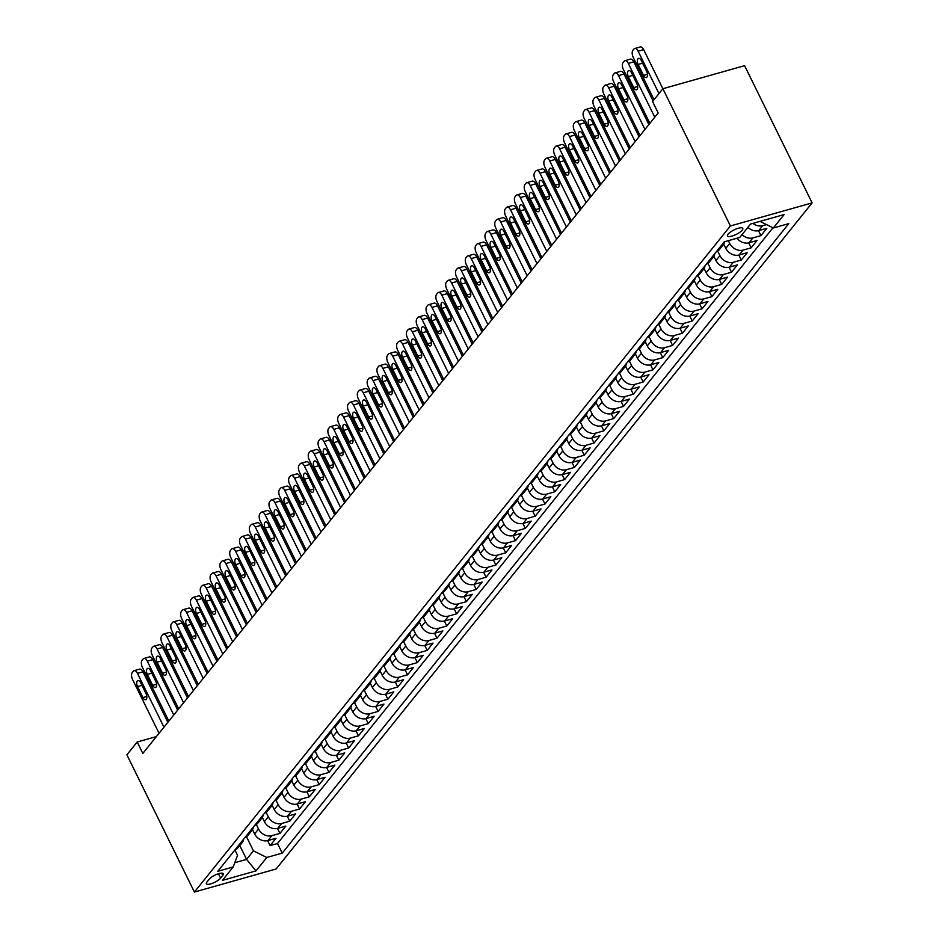 <?xml version="1.0" encoding="UTF-8"?>
<svg xmlns="http://www.w3.org/2000/svg" width="939" height="939" viewBox="0 0 939 939"><rect width="100%" height="100%" fill="white"/><g stroke="black" fill="none" stroke-linecap="round" stroke-linejoin="round"><path stroke-width="1.41" d="M728.065 234.163A8.533 2.5 153.8 0 0 727.479 235.935A8.533 2.5 153.8 0 0 734.075 235.36A8.533 2.5 153.8 0 0 742.197 230.172A8.533 2.5 153.8 0 0 742.796 228.4A8.533 2.5 153.8 0 0 736.199 228.963A8.533 2.5 153.8 0 0 728.065 234.163M730.401 225.959L662.875 88.724L744.592 65.671L812.118 202.894L276.125 868.986L194.408 892.05L730.401 225.959L812.118 202.894M252.509 829.642L254.61 833.902A10.669 8.627 38.8 0 0 267.944 840.558L276.007 838.281L270.115 845.605L267.662 840.628M256.324 824.548L258.53 829.02A10.669 8.627 38.8 0 0 271.864 835.675L279.928 833.398L277.486 828.433M279.928 833.398L285.82 826.085L277.756 828.362A10.669 8.627 38.8 0 1 264.422 821.707L262.321 817.435M272.146 805.239L274.235 809.5A10.669 8.627 38.8 0 0 287.569 816.155L295.632 813.89L289.74 821.202L287.299 816.237M281.958 793.044L284.059 797.305A10.669 8.627 38.8 0 0 297.393 803.96L305.457 801.683L299.564 809.007L297.111 804.03M291.771 780.837L293.872 785.11A10.669 8.627 38.8 0 0 307.206 791.765L315.269 789.488L309.377 796.8L306.936 791.835M301.595 768.642L303.684 772.903A10.669 8.627 38.8 0 0 317.018 779.558L325.082 777.281L319.19 784.605L316.748 779.628M311.408 756.447L313.509 760.707A10.669 8.627 38.8 0 0 326.842 767.363L334.906 765.085L329.014 772.41L326.561 767.433M321.22 744.24L323.321 748.5A10.669 8.627 38.8 0 0 336.655 755.167L344.719 752.89L338.826 760.203L336.385 755.238M331.044 732.044L333.134 736.305A10.669 8.627 38.8 0 0 346.479 742.96L354.531 740.683L348.651 748.007L346.198 743.031M340.857 719.849L342.958 724.11A10.669 8.627 38.8 0 0 356.292 730.765L364.355 728.488L358.463 735.812L356.01 730.835M350.67 707.642L352.771 711.903A10.669 8.627 38.8 0 0 366.104 718.558L374.168 716.293L368.276 723.605L365.834 718.64M360.494 695.447L362.583 699.708A10.669 8.627 38.8 0 0 375.929 706.363L383.981 704.086L378.1 711.41L375.647 706.433M370.306 683.24L372.407 687.512A10.669 8.627 38.8 0 0 385.741 694.167L393.805 691.89L387.913 699.215L385.459 694.238M380.119 671.045L382.22 675.305A10.669 8.627 38.8 0 0 395.554 681.96L403.617 679.695L397.725 687.008L395.284 682.043M389.943 658.849L392.033 663.11A10.669 8.627 38.8 0 0 405.378 669.765L413.43 667.488L407.549 674.812L405.096 669.836M399.756 646.642L401.857 650.915A10.669 8.627 38.8 0 0 415.191 657.57L423.254 655.293L417.362 662.605L414.921 657.64M409.568 634.447L411.669 638.708A10.669 8.627 38.8 0 0 425.003 645.363L433.067 643.086L427.175 650.41L424.733 645.445M419.393 622.252L421.494 626.513A10.669 8.627 38.8 0 0 434.827 633.168L442.891 630.891L436.999 638.215L434.546 633.238M429.205 610.045L431.306 614.317A10.669 8.627 38.8 0 0 444.64 620.972L452.704 618.695L446.811 626.008L444.37 621.043M439.029 597.85L441.119 602.11A10.669 8.627 38.8 0 0 454.453 608.765L462.516 606.488L456.624 613.813L454.183 608.836M448.842 585.654L450.943 589.915A10.669 8.627 38.8 0 0 464.277 596.57L472.34 594.293L466.448 601.617L463.995 596.641M458.655 573.447L460.756 577.708A10.669 8.627 38.8 0 0 474.089 584.375L482.153 582.098L476.261 589.41L473.819 584.445M468.479 561.252L470.568 565.513A10.669 8.627 38.8 0 0 483.902 572.168L491.966 569.891L486.073 577.215L483.632 572.238M478.291 549.057L480.392 553.317A10.669 8.627 38.8 0 0 493.726 559.973L501.79 557.696L495.898 565.02L493.445 560.043M488.104 536.85L490.205 541.11A10.669 8.627 38.8 0 0 503.539 547.766L511.602 545.5L505.71 552.813L503.269 547.848M497.928 524.655L500.018 528.915A10.669 8.627 38.8 0 0 513.363 535.57L521.415 533.293L515.534 540.618L513.081 535.641M507.741 512.448L509.842 516.72A10.669 8.627 38.8 0 0 523.176 523.375L531.239 521.098L525.347 528.422L522.894 523.446M517.553 500.252L519.654 504.513A10.669 8.627 38.8 0 0 532.988 511.168L541.052 508.903L535.16 516.215L532.718 511.25M527.378 488.057L529.467 492.318A10.669 8.627 38.8 0 0 542.812 498.973L550.864 496.696L544.984 504.02L542.531 499.043M537.19 475.85L539.291 480.122A10.669 8.627 38.8 0 0 552.625 486.778L560.689 484.501L554.796 491.813L552.343 486.848M547.003 463.655L549.104 467.915A10.669 8.627 38.8 0 0 562.438 474.571L570.501 472.294L564.609 479.618L562.168 474.641M556.827 451.459L558.916 455.72A10.669 8.627 38.8 0 0 572.262 462.375L580.314 460.098L574.433 467.422L571.98 462.446M566.64 439.252L568.741 443.525A10.669 8.627 38.8 0 0 582.074 450.18L590.138 447.903L584.246 455.215L581.804 450.251M576.452 427.057L578.553 431.318A10.669 8.627 38.8 0 0 591.887 437.973L599.951 435.696L594.058 443.02L591.617 438.043M586.276 414.862L588.377 419.123A10.669 8.627 38.8 0 0 601.711 425.778L609.775 423.501L603.883 430.825L601.429 425.848M596.089 402.655L598.19 406.916A10.669 8.627 38.8 0 0 611.524 413.583L619.587 411.305L613.695 418.618L611.254 413.653M605.913 390.46L608.003 394.72A10.669 8.627 38.8 0 0 621.336 401.376L629.4 399.098L623.508 406.423L621.066 401.446M615.726 378.264L617.827 382.525A10.669 8.627 38.8 0 0 631.161 389.18L639.224 386.903L633.332 394.227L630.879 389.251M625.538 366.057L627.639 370.318A10.669 8.627 38.8 0 0 640.973 376.973L649.037 374.708L643.145 382.02L640.703 377.055M635.363 353.862L637.452 358.123A10.669 8.627 38.8 0 0 650.786 364.778L658.849 362.501L652.957 369.825L650.516 364.848M645.175 341.655L647.276 345.928A10.669 8.627 38.8 0 0 660.61 352.583L668.674 350.306L662.781 357.63L660.328 352.653M654.988 329.46L657.089 333.721A10.669 8.627 38.8 0 0 670.423 340.376L678.486 338.11L672.594 345.423L670.153 340.458M664.812 317.265L666.901 321.525A10.669 8.627 38.8 0 0 680.247 328.181L688.299 325.903L682.418 333.228L679.965 328.251M674.625 305.058L676.726 309.33A10.669 8.627 38.8 0 0 690.059 315.985L698.123 313.708L692.231 321.021L689.778 316.056M684.437 292.862L686.538 297.123A10.669 8.627 38.8 0 0 699.872 303.778L707.936 301.501L702.043 308.825L699.602 303.849M694.261 280.667L696.351 284.928A10.669 8.627 38.8 0 0 709.696 291.583L717.748 289.306L711.868 296.63L709.414 291.653M704.074 268.46L706.175 272.733A10.669 8.627 38.8 0 0 719.509 279.388L727.572 277.111L721.68 284.423L719.227 279.458M713.886 256.265L715.988 260.526A10.669 8.627 38.8 0 0 729.321 267.181L737.385 264.904L731.493 272.228L729.051 267.251M723.711 244.07L725.8 248.33A10.669 8.627 38.8 0 0 739.146 254.985L747.198 252.708L741.317 260.033L738.864 255.056M736.962 238.248A10.669 8.627 38.8 0 0 748.958 242.778L757.022 240.513L751.13 247.826L748.688 242.861M747.914 227.32A10.669 8.627 38.8 0 0 758.771 230.583L766.834 228.306L760.942 235.63L758.501 230.654M156.379 736.599L137.188 742.01L142.822 753.442L658.192 112.973L652.57 101.541L662.875 88.724L643.649 49.638L638.121 51.199A5.329 2.711 -105.8 0 0 634.717 48.511A5.329 2.711 -105.8 0 0 633.907 49.063L632.933 50.283A5.329 2.711 -105.8 0 0 633.215 57.302L654.06 99.675M220.618 878.153L222.778 875.465A8.263 2.418 153.8 0 0 223.341 873.751A8.263 2.418 153.8 0 0 216.956 874.303A8.263 2.418 153.8 0 0 209.08 879.327L206.92 882.014A8.263 2.418 153.8 0 0 206.357 883.728A8.263 2.418 153.8 0 0 212.742 883.176A8.263 2.418 153.8 0 0 220.618 878.153L218.458 873.763M239.785 845.57L246.57 859.373L253.436 850.828L266.782 857.483L282.24 853.117L788.783 223.623L773.313 227.989L784.112 214.573L750.543 224.045L739.744 237.461L724.286 241.828L217.742 871.322L233.212 866.955L237.544 855.312L234.914 849.983M266.782 857.483L255.983 870.899L222.414 880.371L233.212 866.955M728.371 240.677L729.732 243.447L725.8 248.33M717.713 251.171L719.92 255.643L715.988 260.526M707.9 263.366L710.095 267.85L706.175 272.733M698.076 275.573L700.283 280.045L696.351 284.928M688.264 287.768L690.47 292.24L686.538 297.123M678.451 299.975L680.646 304.447L676.726 309.33M668.627 312.171L670.833 316.643L666.901 321.525M658.814 324.366L661.021 328.85L657.089 333.721M649.002 336.573L651.197 341.045L647.276 345.928M639.177 348.768L641.384 353.24L637.452 358.123M629.365 360.963L631.56 365.447L627.639 370.318M619.552 373.17L621.747 377.642L617.827 382.525M609.728 385.366L611.935 389.838L608.003 394.72M599.915 397.561L602.11 402.045L598.19 406.916M590.091 409.768L592.298 414.24L588.377 419.123M580.279 421.963L582.485 426.435L578.553 431.318M570.466 434.158L572.661 438.642L568.741 443.525M560.642 446.365L562.848 450.837L558.916 455.72M550.829 458.561L553.036 463.044L549.104 467.915M541.017 470.768L543.212 475.24L539.291 480.122M531.192 482.963L533.399 487.435L529.467 492.318M521.38 495.158L523.586 499.642L519.654 504.513M511.567 507.365L513.762 511.837L509.842 516.72M501.743 519.56L503.95 524.032L500.018 528.915M491.93 531.756L494.137 536.239L490.205 541.11M482.118 543.963L484.313 548.435L480.392 553.317M472.294 556.158L474.5 560.63L470.568 565.513M462.481 568.353L464.676 572.837L460.756 577.708M452.668 580.56L454.863 585.032L450.943 589.915M442.844 592.755L445.051 597.227L441.119 602.11M433.032 604.951L435.227 609.434L431.306 614.317M423.207 617.158L425.414 621.63L421.494 626.513M413.395 629.353L415.601 633.837L411.669 638.708M403.582 641.56L405.777 646.032L401.857 650.915M393.758 653.755L395.965 658.227L392.033 663.11M383.945 665.951L386.152 670.434L382.22 675.305M374.133 678.158L376.328 682.63L372.407 687.512M364.309 690.353L366.515 694.825L362.583 699.708M354.496 702.548L356.703 707.032L352.771 711.903M344.683 714.755L346.878 719.227L342.958 724.11M334.859 726.95L337.066 731.422L333.134 736.305M325.047 739.146L327.253 743.629L323.321 748.5M315.234 751.353L317.429 755.825L313.509 760.707M305.41 763.548L307.616 768.02L303.684 772.903M295.597 775.755L297.804 780.227L293.872 785.11M285.785 787.95L287.98 792.422L284.059 797.305M275.96 800.145L278.167 804.629L274.235 809.5M266.148 812.352L268.343 816.824L264.422 821.707M270.115 845.605L277.51 843.515L772.961 227.813M766.553 224.621L762.703 225.7A10.669 8.627 -141.2 0 1 752.914 223.376M760.942 235.63L752.89 237.907A10.669 8.627 -141.2 0 1 742.021 234.633M751.13 247.826L743.066 250.103A10.669 8.627 -141.2 0 1 729.732 243.447M741.317 260.033L733.253 262.298A10.669 8.627 -141.2 0 1 719.92 255.643M731.493 272.228L723.429 274.505A10.669 8.627 -141.2 0 1 710.095 267.85M721.68 284.423L713.617 286.7A10.669 8.627 -141.2 0 1 700.283 280.045M711.868 296.63L703.804 298.907A10.669 8.627 -141.2 0 1 690.47 292.24M702.043 308.825L693.98 311.102A10.669 8.627 -141.2 0 1 680.646 304.447M692.231 321.021L684.167 323.298A10.669 8.627 -141.2 0 1 670.833 316.643M682.418 333.228L674.355 335.505A10.669 8.627 -141.2 0 1 661.021 328.85M672.594 345.423L664.53 347.7A10.669 8.627 -141.2 0 1 651.197 341.045M662.781 357.63L654.718 359.895A10.669 8.627 -141.2 0 1 641.384 353.24M652.957 369.825L644.905 372.102A10.669 8.627 -141.2 0 1 631.56 365.447M643.145 382.02L635.081 384.297A10.669 8.627 -141.2 0 1 621.747 377.642M633.332 394.227L625.268 396.493A10.669 8.627 -141.2 0 1 611.935 389.838M623.508 406.423L615.456 408.7A10.669 8.627 -141.2 0 1 602.11 402.045M613.695 418.618L605.632 420.895A10.669 8.627 -141.2 0 1 592.298 414.24M603.883 430.825L595.819 433.09A10.669 8.627 -141.2 0 1 582.485 426.435M594.058 443.02L586.006 445.297A10.669 8.627 -141.2 0 1 572.661 438.642M584.246 455.215L576.182 457.493A10.669 8.627 -141.2 0 1 562.848 450.837M574.433 467.422L566.37 469.7A10.669 8.627 -141.2 0 1 553.036 463.044M564.609 479.618L556.545 481.895A10.669 8.627 -141.2 0 1 543.212 475.24M554.796 491.813L546.733 494.09A10.669 8.627 -141.2 0 1 533.399 487.435M544.984 504.02L536.92 506.297A10.669 8.627 -141.2 0 1 523.586 499.642M535.16 516.215L527.096 518.492A10.669 8.627 -141.2 0 1 513.762 511.837M525.347 528.422L517.283 530.688A10.669 8.627 -141.2 0 1 503.95 524.032M515.534 540.618L507.471 542.895A10.669 8.627 -141.2 0 1 494.137 536.239M505.71 552.813L497.647 555.09A10.669 8.627 -141.2 0 1 484.313 548.435M495.898 565.02L487.834 567.285A10.669 8.627 -141.2 0 1 474.5 560.63M486.073 577.215L478.021 579.492A10.669 8.627 -141.2 0 1 464.676 572.837M476.261 589.41L468.197 591.687A10.669 8.627 -141.2 0 1 454.863 585.032M466.448 601.617L458.385 603.883A10.669 8.627 -141.2 0 1 445.051 597.227M456.624 613.813L448.572 616.09A10.669 8.627 -141.2 0 1 435.227 609.434M446.811 626.008L438.748 628.285A10.669 8.627 -141.2 0 1 425.414 621.63M436.999 638.215L428.935 640.492A10.669 8.627 -141.2 0 1 415.601 633.837M427.175 650.41L419.123 652.687A10.669 8.627 -141.2 0 1 405.777 646.032M417.362 662.605L409.298 664.882A10.669 8.627 -141.2 0 1 395.965 658.227M407.549 674.812L399.486 677.089A10.669 8.627 -141.2 0 1 386.152 670.434M397.725 687.008L389.673 689.285A10.669 8.627 -141.2 0 1 376.328 682.63M387.913 699.215L379.849 701.48A10.669 8.627 -141.2 0 1 366.515 694.825M378.1 711.41L370.036 713.687A10.669 8.627 -141.2 0 1 356.703 707.032M368.276 723.605L360.212 725.882A10.669 8.627 -141.2 0 1 346.878 719.227M358.463 735.812L350.4 738.077A10.669 8.627 -141.2 0 1 337.066 731.422M348.651 748.007L340.587 750.284A10.669 8.627 -141.2 0 1 327.253 743.629M338.826 760.203L330.763 762.48A10.669 8.627 -141.2 0 1 317.429 755.825M329.014 772.41L320.95 774.687A10.669 8.627 -141.2 0 1 307.616 768.02M319.19 784.605L311.138 786.882A10.669 8.627 -141.2 0 1 297.804 780.227M309.377 796.8L301.313 799.077A10.669 8.627 -141.2 0 1 287.98 792.422M299.564 809.007L291.501 811.284A10.669 8.627 -141.2 0 1 278.167 804.629M289.74 821.202L281.688 823.48A10.669 8.627 -141.2 0 1 268.343 816.824M238.987 844.924A10.669 8.627 38.8 0 0 242.109 842.694A10.669 8.627 38.8 0 0 243.624 839.173M235.067 849.807A10.669 8.627 38.8 0 0 238.177 847.565L242.109 842.694M246.511 836.743L253.436 850.828M137.188 742.01L126.882 754.815L194.408 892.05M234.797 862.695L246.57 859.373L255.983 870.899M277.51 843.515L282.24 853.117M244.879 837.6A10.669 8.627 38.8 0 0 247.99 835.37L251.922 830.487A10.669 8.627 -141.2 0 1 248.8 832.729M253.436 826.966A10.669 8.627 -141.2 0 1 251.922 830.487M254.692 825.404A10.669 8.627 38.8 0 0 257.814 823.174L261.735 818.292A10.669 8.627 -141.2 0 1 258.624 820.522M263.249 814.77A10.669 8.627 -141.2 0 1 261.735 818.292M264.516 813.209A10.669 8.627 38.8 0 0 267.627 810.967L271.559 806.085A10.669 8.627 -141.2 0 1 268.437 808.326M273.073 802.563A10.669 8.627 -141.2 0 1 271.559 806.085M274.329 801.002A10.669 8.627 38.8 0 0 277.439 798.772L281.371 793.889A10.669 8.627 -141.2 0 1 278.261 796.131M282.885 790.368A10.669 8.627 -141.2 0 1 281.371 793.889M284.141 788.807A10.669 8.627 38.8 0 0 287.264 786.577L291.184 781.694A10.669 8.627 -141.2 0 1 288.073 783.924M292.71 778.173A10.669 8.627 -141.2 0 1 291.184 781.694M293.966 776.612A10.669 8.627 38.8 0 0 297.076 774.37L301.008 769.487A10.669 8.627 -141.2 0 1 297.886 771.729M302.522 765.966A10.669 8.627 -141.2 0 1 301.008 769.487M303.778 764.405A10.669 8.627 38.8 0 0 306.889 762.175L310.821 757.292A10.669 8.627 -141.2 0 1 307.71 759.522M312.335 753.771A10.669 8.627 -141.2 0 1 310.821 757.292M313.591 752.209A10.669 8.627 38.8 0 0 316.713 749.968L320.633 745.096A10.669 8.627 -141.2 0 1 317.523 747.327M322.159 741.575A10.669 8.627 -141.2 0 1 320.633 745.096M323.415 740.002A10.669 8.627 38.8 0 0 326.526 737.772L330.458 732.889A10.669 8.627 -141.2 0 1 327.335 735.131M331.972 729.368A10.669 8.627 -141.2 0 1 330.458 732.889M333.228 727.807A10.669 8.627 38.8 0 0 336.35 725.577L340.27 720.694A10.669 8.627 -141.2 0 1 337.16 722.924M341.784 717.173A10.669 8.627 -141.2 0 1 340.27 720.694M343.04 715.612A10.669 8.627 38.8 0 0 346.162 713.37L350.083 708.499A10.669 8.627 -141.2 0 1 346.972 710.729M351.609 704.978A10.669 8.627 -141.2 0 1 350.083 708.499M352.864 703.405A10.669 8.627 38.8 0 0 355.975 701.175L359.907 696.292A10.669 8.627 -141.2 0 1 356.785 698.534M361.421 692.771A10.669 8.627 -141.2 0 1 359.907 696.292M362.677 691.21A10.669 8.627 38.8 0 0 365.799 688.98L369.72 684.097A10.669 8.627 -141.2 0 1 366.609 686.327M371.234 680.575A10.669 8.627 -141.2 0 1 369.72 684.097M372.501 679.014A10.669 8.627 38.8 0 0 375.612 676.773L379.532 671.901A10.669 8.627 -141.2 0 1 376.422 674.132M381.058 668.38A10.669 8.627 -141.2 0 1 379.532 671.901M382.314 666.807A10.669 8.627 38.8 0 0 385.424 664.577L389.356 659.694A10.669 8.627 -141.2 0 1 386.234 661.936M390.87 656.173A10.669 8.627 -141.2 0 1 389.356 659.694M392.126 654.612A10.669 8.627 38.8 0 0 395.249 652.382L399.169 647.499A10.669 8.627 -141.2 0 1 396.058 649.729M400.683 643.978A10.669 8.627 -141.2 0 1 399.169 647.499M401.951 642.417A10.669 8.627 38.8 0 0 405.061 640.175L408.993 635.292A10.669 8.627 -141.2 0 1 405.871 637.534M410.507 631.771A10.669 8.627 -141.2 0 1 408.993 635.292M411.763 630.21A10.669 8.627 38.8 0 0 414.874 627.98L418.806 623.097A10.669 8.627 -141.2 0 1 415.684 625.327M420.32 619.576A10.669 8.627 -141.2 0 1 418.806 623.097M421.576 618.015A10.669 8.627 38.8 0 0 424.698 615.773L428.618 610.902A10.669 8.627 -141.2 0 1 425.508 613.132M430.132 607.38A10.669 8.627 -141.2 0 1 428.618 610.902M431.4 605.819A10.669 8.627 38.8 0 0 434.511 603.577L438.443 598.695A10.669 8.627 -141.2 0 1 435.32 600.937M439.957 595.173A10.669 8.627 -141.2 0 1 438.443 598.695M441.213 593.612A10.669 8.627 38.8 0 0 444.323 591.382L448.255 586.499A10.669 8.627 -141.2 0 1 445.145 588.73M449.769 582.978A10.669 8.627 -141.2 0 1 448.255 586.499M451.025 581.417A10.669 8.627 38.8 0 0 454.147 579.175L458.068 574.304A10.669 8.627 -141.2 0 1 454.957 576.534M459.582 570.783A10.669 8.627 -141.2 0 1 458.068 574.304M460.849 569.21A10.669 8.627 38.8 0 0 463.96 566.98L467.892 562.097A10.669 8.627 -141.2 0 1 464.77 564.339M469.406 558.576A10.669 8.627 -141.2 0 1 467.892 562.097M470.662 557.015A10.669 8.627 38.8 0 0 473.772 554.785L477.705 549.902A10.669 8.627 -141.2 0 1 474.594 552.132M479.219 546.381A10.669 8.627 -141.2 0 1 477.705 549.902M480.475 544.82A10.669 8.627 38.8 0 0 483.597 542.578L487.517 537.707A10.669 8.627 -141.2 0 1 484.407 539.937M489.043 534.185A10.669 8.627 -141.2 0 1 487.517 537.707M490.299 532.613A10.669 8.627 38.8 0 0 493.409 530.382L497.341 525.5A10.669 8.627 -141.2 0 1 494.219 527.741M498.855 521.978A10.669 8.627 -141.2 0 1 497.341 525.5M500.111 520.417A10.669 8.627 38.8 0 0 503.234 518.187L507.154 513.304A10.669 8.627 -141.2 0 1 504.043 515.534M508.668 509.783A10.669 8.627 -141.2 0 1 507.154 513.304M509.924 508.222A10.669 8.627 38.8 0 0 513.046 505.98L516.966 501.109A10.669 8.627 -141.2 0 1 513.856 503.339M518.492 497.588A10.669 8.627 -141.2 0 1 516.966 501.109M519.748 496.015A10.669 8.627 38.8 0 0 522.859 493.785L526.791 488.902A10.669 8.627 -141.2 0 1 523.669 491.144M528.305 485.381A10.669 8.627 -141.2 0 1 526.791 488.902M529.561 483.82A10.669 8.627 38.8 0 0 532.683 481.59L536.603 476.707A10.669 8.627 -141.2 0 1 533.493 478.937M538.117 473.186A10.669 8.627 -141.2 0 1 536.603 476.707M539.385 471.624A10.669 8.627 38.8 0 0 542.496 469.383L546.416 464.5A10.669 8.627 -141.2 0 1 543.305 466.742M547.942 460.979A10.669 8.627 -141.2 0 1 546.416 464.5M549.198 459.417A10.669 8.627 38.8 0 0 552.308 457.187L556.24 452.305A10.669 8.627 -141.2 0 1 553.118 454.535M557.754 448.783A10.669 8.627 -141.2 0 1 556.24 452.305M559.01 447.222A10.669 8.627 38.8 0 0 562.132 444.98L566.053 440.109A10.669 8.627 -141.2 0 1 562.942 442.339M567.567 436.588A10.669 8.627 -141.2 0 1 566.053 440.109M568.834 435.027A10.669 8.627 38.8 0 0 571.945 432.785L575.877 427.902A10.669 8.627 -141.2 0 1 572.755 430.144M577.391 424.381A10.669 8.627 -141.2 0 1 575.877 427.902M578.647 422.82A10.669 8.627 38.8 0 0 581.757 420.59L585.69 415.707A10.669 8.627 -141.2 0 1 582.567 417.937M587.204 412.186A10.669 8.627 -141.2 0 1 585.69 415.707M588.46 410.625A10.669 8.627 38.8 0 0 591.582 408.383L595.502 403.512A10.669 8.627 -141.2 0 1 592.392 405.742M597.016 399.991A10.669 8.627 -141.2 0 1 595.502 403.512M598.284 398.418A10.669 8.627 38.8 0 0 601.394 396.188L605.326 391.305A10.669 8.627 -141.2 0 1 602.204 393.547M606.84 387.784A10.669 8.627 -141.2 0 1 605.326 391.305M608.096 386.222A10.669 8.627 38.8 0 0 611.207 383.992L615.139 379.11A10.669 8.627 -141.2 0 1 612.028 381.34M616.653 375.588A10.669 8.627 -141.2 0 1 615.139 379.11M617.909 374.027A10.669 8.627 38.8 0 0 621.031 371.785L624.951 366.914A10.669 8.627 -141.2 0 1 621.841 369.144M626.466 363.393A10.669 8.627 -141.2 0 1 624.951 366.914M627.733 361.82A10.669 8.627 38.8 0 0 630.844 359.59L634.776 354.707A10.669 8.627 -141.2 0 1 631.654 356.949M636.29 351.186A10.669 8.627 -141.2 0 1 634.776 354.707M637.546 349.625A10.669 8.627 38.8 0 0 640.656 347.395L644.588 342.512A10.669 8.627 -141.2 0 1 641.478 344.742M646.102 338.991A10.669 8.627 -141.2 0 1 644.588 342.512M647.358 337.43A10.669 8.627 38.8 0 0 650.481 335.188L654.401 330.317A10.669 8.627 -141.2 0 1 651.29 332.547M655.927 326.795A10.669 8.627 -141.2 0 1 654.401 330.317M657.183 325.223A10.669 8.627 38.8 0 0 660.293 322.993L664.225 318.11A10.669 8.627 -141.2 0 1 661.103 320.352M665.739 314.588A10.669 8.627 -141.2 0 1 664.225 318.11M666.995 313.027A10.669 8.627 38.8 0 0 670.117 310.797L674.038 305.914A10.669 8.627 -141.2 0 1 670.927 308.145M675.552 302.393A10.669 8.627 -141.2 0 1 674.038 305.914M676.808 300.832A10.669 8.627 38.8 0 0 679.93 298.59L683.85 293.707A10.669 8.627 -141.2 0 1 680.74 295.949M685.376 290.186A10.669 8.627 -141.2 0 1 683.85 293.707M686.632 288.625A10.669 8.627 38.8 0 0 689.742 286.395L693.675 281.512A10.669 8.627 -141.2 0 1 690.552 283.742M695.189 277.991A10.669 8.627 -141.2 0 1 693.675 281.512M696.445 276.43A10.669 8.627 38.8 0 0 699.567 274.188L703.487 269.317A10.669 8.627 -141.2 0 1 700.377 271.547M705.001 265.796A10.669 8.627 -141.2 0 1 703.487 269.317M706.269 264.223A10.669 8.627 38.8 0 0 709.379 261.993L713.3 257.11A10.669 8.627 -141.2 0 1 710.189 259.352M714.825 253.589A10.669 8.627 -141.2 0 1 713.3 257.11M716.081 252.028A10.669 8.627 38.8 0 0 719.192 249.797L723.124 244.915A10.669 8.627 -141.2 0 1 720.002 247.145M724.579 241.746A10.669 8.627 -141.2 0 1 723.124 244.915M773.313 227.989L760.038 221.369M159.043 733.289L132.563 679.472A5.329 2.711 -105.8 0 1 132.282 672.453L133.256 671.232A5.329 2.711 -105.8 0 1 134.066 670.681A5.329 2.711 -105.8 0 1 137.47 673.369L163.949 727.185M167.858 722.337L142.998 671.819L137.47 673.369M137.505 686.609A4.261 2.171 74.2 0 1 137.916 680.552A4.261 2.171 74.2 0 1 140.639 682.7L146.038 693.686A4.261 2.171 74.2 0 1 145.627 699.743A4.261 2.171 74.2 0 1 142.904 697.583L137.505 686.609L141.942 685.353M134.066 670.681L139.582 669.12A5.329 2.711 74.2 0 1 142.998 671.819M168.856 721.082L142.376 667.277A5.329 2.711 -105.8 0 1 142.094 660.258L143.08 659.037A5.329 2.711 -105.8 0 1 143.878 658.485A5.329 2.711 -105.8 0 1 147.294 661.173L173.762 714.99M177.671 710.13L152.811 659.612L147.294 661.173M147.317 674.413A4.261 2.171 74.2 0 1 147.728 668.357A4.261 2.171 74.2 0 1 150.451 670.505L155.862 681.479A4.261 2.171 74.2 0 1 155.451 687.536A4.261 2.171 74.2 0 1 152.717 685.388L147.317 674.413L151.766 673.157M143.878 658.485L149.395 656.924A5.329 2.711 74.2 0 1 152.811 659.612M178.68 708.886L152.2 655.07A5.329 2.711 -105.8 0 1 151.907 648.063L152.893 646.842A5.329 2.711 -105.8 0 1 153.691 646.278A5.329 2.711 -105.8 0 1 157.106 648.978L183.586 702.783M187.483 697.935L162.623 647.417L157.106 648.978M157.13 662.206A4.261 2.171 74.2 0 1 157.541 656.15A4.261 2.171 74.2 0 1 160.276 658.309L165.675 669.284A4.261 2.171 74.2 0 1 165.264 675.341A4.261 2.171 74.2 0 1 162.529 673.193L157.13 662.206L161.578 660.95M153.691 646.278L159.219 644.729A5.329 2.711 74.2 0 1 162.623 647.417M188.493 696.679L162.013 642.875A5.329 2.711 -105.8 0 1 161.731 635.856L162.705 634.635A5.329 2.711 -105.8 0 1 163.515 634.083A5.329 2.711 -105.8 0 1 166.919 636.771L193.399 690.588M197.307 685.74L172.447 635.222L166.919 636.771M166.954 650.011A4.261 2.171 74.2 0 1 167.365 643.954A4.261 2.171 74.2 0 1 170.088 646.102L175.487 657.089A4.261 2.171 74.2 0 1 175.077 663.145A4.261 2.171 74.2 0 1 172.353 660.986L166.954 650.011L171.391 648.755M163.515 634.083L169.032 632.522A5.329 2.711 74.2 0 1 172.447 635.222M198.305 684.484L171.825 630.679A5.329 2.711 -105.8 0 1 171.544 623.66L172.53 622.44A5.329 2.711 -105.8 0 1 173.328 621.888A5.329 2.711 -105.8 0 1 176.743 624.576L203.223 678.381M207.12 673.533L182.26 623.015L176.743 624.576M176.767 637.816A4.261 2.171 74.2 0 1 177.178 631.747A4.261 2.171 74.2 0 1 179.912 633.907L185.312 644.882A4.261 2.171 74.2 0 1 184.901 650.938A4.261 2.171 74.2 0 1 182.166 648.79L176.767 637.816L181.215 636.56M173.328 621.888L178.844 620.327A5.329 2.711 74.2 0 1 182.26 623.015M208.129 672.289L181.65 618.472A5.329 2.711 -105.8 0 1 181.356 611.465L182.342 610.244A5.329 2.711 -105.8 0 1 183.14 609.681A5.329 2.711 -105.8 0 1 186.556 612.381L213.036 666.185M216.932 661.338L192.072 610.82L186.556 612.381M186.579 625.609A4.261 2.171 74.2 0 1 186.99 619.552A4.261 2.171 74.2 0 1 189.725 621.712L195.124 632.686A4.261 2.171 74.2 0 1 194.713 638.743A4.261 2.171 74.2 0 1 191.99 636.595L186.579 625.609L191.028 624.353M183.14 609.681L188.669 608.12A5.329 2.711 74.2 0 1 192.072 610.82M217.942 660.082L191.462 606.277A5.329 2.711 -105.8 0 1 191.18 599.258L192.155 598.037A5.329 2.711 -105.8 0 1 192.965 597.486A5.329 2.711 -105.8 0 1 196.368 600.174L222.848 653.99M226.757 649.142L201.897 598.613L196.368 600.174M196.404 613.413A4.261 2.171 74.2 0 1 196.814 607.357A4.261 2.171 74.2 0 1 199.538 609.505L204.937 620.491A4.261 2.171 74.2 0 1 204.526 626.548A4.261 2.171 74.2 0 1 201.803 624.388L196.404 613.413L200.84 612.158M192.965 597.486L198.481 595.925A5.329 2.711 74.2 0 1 201.897 598.613M227.754 647.887L201.286 594.082A5.329 2.711 -105.8 0 1 200.993 587.063L201.979 585.842A5.329 2.711 -105.8 0 1 202.777 585.29A5.329 2.711 -105.8 0 1 206.193 587.978L232.672 641.783M236.569 636.935L211.709 586.417L206.193 587.978M206.216 601.206A4.261 2.171 74.2 0 1 206.627 595.15A4.261 2.171 74.2 0 1 209.362 597.31L214.761 608.284A4.261 2.171 74.2 0 1 214.35 614.341A4.261 2.171 74.2 0 1 211.615 612.193L206.216 601.206L210.665 599.962M202.777 585.29L208.294 583.729A5.329 2.711 74.2 0 1 211.709 586.417M237.579 635.691L211.099 581.875A5.329 2.711 -105.8 0 1 210.805 574.868L211.791 573.647A5.329 2.711 -105.8 0 1 212.59 573.083A5.329 2.711 -105.8 0 1 216.005 575.771L242.485 629.588M246.382 624.74L221.522 574.222L216.005 575.771M216.029 589.011A4.261 2.171 74.2 0 1 216.44 582.955A4.261 2.171 74.2 0 1 219.174 585.114L224.574 596.089A4.261 2.171 74.2 0 1 224.163 602.145A4.261 2.171 74.2 0 1 221.44 599.986L216.029 589.011L220.477 587.755M212.59 573.083L218.118 571.522A5.329 2.711 74.2 0 1 221.522 574.222M247.391 623.484L220.911 569.68A5.329 2.711 -105.8 0 1 220.63 562.661L221.604 561.44A5.329 2.711 -105.8 0 1 222.414 560.888A5.329 2.711 -105.8 0 1 225.818 563.576L252.298 617.393M256.206 612.545L231.346 562.015L225.818 563.576M225.853 576.816A4.261 2.171 74.2 0 1 226.264 570.759A4.261 2.171 74.2 0 1 228.987 572.907L234.398 583.882A4.261 2.171 74.2 0 1 233.975 589.95A4.261 2.171 74.2 0 1 231.252 587.791L225.853 576.816L230.29 575.56M222.414 560.888L227.931 559.327A5.329 2.711 74.2 0 1 231.346 562.015M257.204 611.289L230.736 557.473A5.329 2.711 -105.8 0 1 230.442 550.465L231.428 549.245A5.329 2.711 -105.8 0 1 232.226 548.681A5.329 2.711 -105.8 0 1 235.642 551.381L262.122 605.186M266.019 600.338L241.159 549.82L235.642 551.381M235.666 564.609A4.261 2.171 74.2 0 1 236.076 558.552A4.261 2.171 74.2 0 1 238.811 560.712L244.21 571.687A4.261 2.171 74.2 0 1 243.8 577.743A4.261 2.171 74.2 0 1 241.065 575.595L235.666 564.609L240.114 563.365M232.226 548.681L237.755 547.132A5.329 2.711 74.2 0 1 241.159 549.82M267.028 599.094L240.548 545.277A5.329 2.711 -105.8 0 1 240.255 538.258L241.241 537.049A5.329 2.711 -105.8 0 1 242.039 536.486A5.329 2.711 -105.8 0 1 245.455 539.174L271.934 592.99M275.831 588.143L250.983 537.624L245.455 539.174M245.478 552.414A4.261 2.171 74.2 0 1 245.889 546.357A4.261 2.171 74.2 0 1 248.624 548.505L254.023 559.491A4.261 2.171 74.2 0 1 253.612 565.548A4.261 2.171 74.2 0 1 250.889 563.388L245.478 552.414L249.927 551.158M242.039 536.486L247.567 534.925A5.329 2.711 74.2 0 1 250.983 537.624M276.841 586.887L250.361 533.082A5.329 2.711 -105.8 0 1 250.079 526.063L251.053 524.842A5.329 2.711 -105.8 0 1 251.863 524.291A5.329 2.711 -105.8 0 1 255.267 526.979L281.747 580.795M285.656 575.936L260.796 525.417L255.267 526.979M255.302 540.218A4.261 2.171 74.2 0 1 255.713 534.162A4.261 2.171 74.2 0 1 258.436 536.31L263.847 547.284A4.261 2.171 74.2 0 1 263.436 553.341A4.261 2.171 74.2 0 1 260.702 551.193L255.302 540.218L259.739 538.963M251.863 524.291L257.38 522.73A5.329 2.711 74.2 0 1 260.796 525.417M286.665 574.691L260.185 520.875A5.329 2.711 -105.8 0 1 259.892 513.868L260.878 512.647A5.329 2.711 -105.8 0 1 261.676 512.084A5.329 2.711 -105.8 0 1 265.091 514.783L291.571 568.588M295.468 563.74L270.608 513.222L265.091 514.783M265.115 528.011A4.261 2.171 74.2 0 1 265.526 521.955A4.261 2.171 74.2 0 1 268.261 524.115L273.66 535.089A4.261 2.171 74.2 0 1 273.249 541.146A4.261 2.171 74.2 0 1 270.514 538.998L265.115 528.011L269.563 526.756M261.676 512.084L267.204 510.534A5.329 2.711 74.2 0 1 270.608 513.222M296.478 562.496L269.998 508.68A5.329 2.711 -105.8 0 1 269.704 501.661L270.69 500.44A5.329 2.711 -105.8 0 1 271.5 499.888A5.329 2.711 -105.8 0 1 274.904 502.576L301.384 556.393M305.281 551.545L280.432 501.027L274.904 502.576M274.927 515.816A4.261 2.171 74.2 0 1 275.35 509.76A4.261 2.171 74.2 0 1 278.073 511.908L283.472 522.894A4.261 2.171 74.2 0 1 283.062 528.95A4.261 2.171 74.2 0 1 280.338 526.791L274.927 515.816L279.376 514.56M271.5 499.888L277.017 498.327A5.329 2.711 74.2 0 1 280.432 501.027M306.29 550.289L279.81 496.485A5.329 2.711 -105.8 0 1 279.529 489.465L280.503 488.245A5.329 2.711 -105.8 0 1 281.313 487.693A5.329 2.711 -105.8 0 1 284.728 490.381L311.196 544.197M315.105 539.338L290.245 488.82L284.728 490.381M284.752 503.621A4.261 2.171 74.2 0 1 285.163 497.564A4.261 2.171 74.2 0 1 287.886 499.712L293.297 510.687A4.261 2.171 74.2 0 1 292.886 516.743A4.261 2.171 74.2 0 1 290.151 514.595L284.752 503.621L289.189 502.365M281.313 487.693L286.829 486.132A5.329 2.711 74.2 0 1 290.245 488.82M316.114 538.094L289.635 484.278A5.329 2.711 -105.8 0 1 289.341 477.27L290.327 476.05A5.329 2.711 -105.8 0 1 291.125 475.486A5.329 2.711 -105.8 0 1 294.541 478.186L321.021 531.99M324.917 527.143L300.057 476.625L294.541 478.186M294.564 491.414A4.261 2.171 74.2 0 1 294.975 485.357A4.261 2.171 74.2 0 1 297.71 487.517L303.109 498.492A4.261 2.171 74.2 0 1 302.698 504.548A4.261 2.171 74.2 0 1 299.964 502.4L294.564 491.414L299.013 490.158M291.125 475.486L296.654 473.937A5.329 2.711 74.2 0 1 300.057 476.625M325.927 525.887L299.447 472.082A5.329 2.711 -105.8 0 1 299.165 465.063L300.14 463.843A5.329 2.711 -105.8 0 1 300.95 463.291A5.329 2.711 -105.8 0 1 304.353 465.979L330.833 519.795M334.742 514.948L309.882 464.429L304.353 465.979M304.389 479.219A4.261 2.171 74.2 0 1 304.799 473.162A4.261 2.171 74.2 0 1 307.523 475.31L312.922 486.296A4.261 2.171 74.2 0 1 312.511 492.353A4.261 2.171 74.2 0 1 309.788 490.193L304.389 479.219L308.825 477.963M300.95 463.291L306.466 461.73A5.329 2.711 74.2 0 1 309.882 464.429M335.739 513.692L309.26 459.887A5.329 2.711 -105.8 0 1 308.978 452.868L309.964 451.647A5.329 2.711 -105.8 0 1 310.762 451.096A5.329 2.711 -105.8 0 1 314.178 453.783L340.646 507.588M344.554 502.741L319.694 452.222L314.178 453.783M314.201 467.023A4.261 2.171 74.2 0 1 314.612 460.955A4.261 2.171 74.2 0 1 317.335 463.115L322.746 474.089A4.261 2.171 74.2 0 1 322.335 480.146A4.261 2.171 74.2 0 1 319.6 477.998L314.201 467.023L318.65 465.767M310.762 451.096L316.279 449.535A5.329 2.711 74.2 0 1 319.694 452.222M345.564 501.496L319.084 447.68A5.329 2.711 -105.8 0 1 318.791 440.673L319.776 439.452A5.329 2.711 -105.8 0 1 320.575 438.889A5.329 2.711 -105.8 0 1 323.99 441.588L350.47 495.393M354.367 490.545L329.507 440.027L323.99 441.588M324.014 454.816A4.261 2.171 74.2 0 1 324.424 448.76A4.261 2.171 74.2 0 1 327.159 450.92L332.559 461.894A4.261 2.171 74.2 0 1 332.148 467.951A4.261 2.171 74.2 0 1 329.413 465.803L324.014 454.816L328.462 453.56M320.575 438.889L326.103 437.328A5.329 2.711 74.2 0 1 329.507 440.027M355.376 489.289L328.896 435.485A5.329 2.711 -105.8 0 1 328.615 428.466L329.589 427.245A5.329 2.711 -105.8 0 1 330.399 426.693A5.329 2.711 -105.8 0 1 333.803 429.381L360.283 483.198M364.191 478.35L339.331 427.82L333.803 429.381M333.838 442.621A4.261 2.171 74.2 0 1 334.249 436.565A4.261 2.171 74.2 0 1 336.972 438.713L342.371 449.699A4.261 2.171 74.2 0 1 341.96 455.755A4.261 2.171 74.2 0 1 339.237 453.596L333.838 442.621L338.275 441.365M330.399 426.693L335.916 425.132A5.329 2.711 74.2 0 1 339.331 427.82M365.189 477.094L338.709 423.289A5.329 2.711 -105.8 0 1 338.427 416.27L339.413 415.05A5.329 2.711 -105.8 0 1 340.211 414.486A5.329 2.711 -105.8 0 1 343.627 417.186L370.107 470.991M374.004 466.143L349.144 415.625L343.627 417.186M343.651 430.414A4.261 2.171 74.2 0 1 344.061 424.358A4.261 2.171 74.2 0 1 346.796 426.517L352.195 437.492A4.261 2.171 74.2 0 1 351.785 443.548A4.261 2.171 74.2 0 1 349.05 441.4L343.651 430.414L348.099 429.17M340.211 414.486L345.728 412.937A5.329 2.711 74.2 0 1 349.144 415.625M375.013 464.899L348.533 411.082A5.329 2.711 -105.8 0 1 348.24 404.075L349.226 402.854A5.329 2.711 -105.8 0 1 350.024 402.291A5.329 2.711 -105.8 0 1 353.44 404.979L379.919 458.795M383.816 453.948L358.956 403.43L353.44 404.979M353.463 418.219A4.261 2.171 74.2 0 1 353.874 412.162A4.261 2.171 74.2 0 1 356.609 414.322L362.008 425.297A4.261 2.171 74.2 0 1 361.597 431.353A4.261 2.171 74.2 0 1 358.874 429.193L353.463 418.219L357.912 416.963M350.024 402.291L355.552 400.73A5.329 2.711 74.2 0 1 358.956 403.43M384.826 452.692L358.346 398.887A5.329 2.711 -105.8 0 1 358.064 391.868L359.038 390.647A5.329 2.711 -105.8 0 1 359.848 390.096A5.329 2.711 -105.8 0 1 363.252 392.784L389.732 446.6M393.641 441.753L368.781 391.223L363.252 392.784M363.287 406.024A4.261 2.171 74.2 0 1 363.698 399.967A4.261 2.171 74.2 0 1 366.421 402.115L371.821 413.09A4.261 2.171 74.2 0 1 371.41 419.158A4.261 2.171 74.2 0 1 368.687 416.998L363.287 406.024L367.724 404.768M359.848 390.096L365.365 388.535A5.329 2.711 74.2 0 1 368.781 391.223M394.638 440.497L368.17 386.68A5.329 2.711 -105.8 0 1 367.877 379.673L368.863 378.452A5.329 2.711 -105.8 0 1 369.661 377.889A5.329 2.711 -105.8 0 1 373.076 380.588L399.556 434.393M403.453 429.546L378.593 379.027L373.076 380.588M373.1 393.817A4.261 2.171 74.2 0 1 373.511 387.76A4.261 2.171 74.2 0 1 376.246 389.92L381.645 400.894A4.261 2.171 74.2 0 1 381.234 406.951A4.261 2.171 74.2 0 1 378.499 404.803L373.1 393.817L377.548 392.572M369.661 377.889L375.177 376.339A5.329 2.711 74.2 0 1 378.593 379.027M404.463 428.301L377.983 374.485A5.329 2.711 -105.8 0 1 377.689 367.466L378.675 366.257A5.329 2.711 -105.8 0 1 379.473 365.694A5.329 2.711 -105.8 0 1 382.889 368.381L409.369 422.198M413.266 417.35L388.406 366.832L382.889 368.381M382.912 381.621A4.261 2.171 74.2 0 1 383.323 375.565A4.261 2.171 74.2 0 1 386.058 377.713L391.457 388.699A4.261 2.171 74.2 0 1 391.047 394.756A4.261 2.171 74.2 0 1 388.323 392.596L382.912 381.621L387.361 380.365M379.473 365.694L385.002 364.132A5.329 2.711 74.2 0 1 388.406 366.832M414.275 416.094L387.795 362.29A5.329 2.711 -105.8 0 1 387.514 355.271L388.488 354.05A5.329 2.711 -105.8 0 1 389.298 353.498A5.329 2.711 -105.8 0 1 392.702 356.186L419.181 410.003M423.09 405.143L398.23 354.625L392.702 356.186M392.737 369.426A4.261 2.171 74.2 0 1 393.148 363.37A4.261 2.171 74.2 0 1 395.871 365.517L401.282 376.492A4.261 2.171 74.2 0 1 400.859 382.549A4.261 2.171 74.2 0 1 398.136 380.401L392.737 369.426L397.174 368.17M389.298 353.498L394.814 351.937A5.329 2.711 74.2 0 1 398.23 354.625M424.088 403.899L397.62 350.083A5.329 2.711 -105.8 0 1 397.326 343.075L398.312 341.855A5.329 2.711 -105.8 0 1 399.11 341.291A5.329 2.711 -105.8 0 1 402.526 343.991L429.006 397.796M432.902 392.948L408.042 342.43L402.526 343.991M402.549 357.219A4.261 2.171 74.2 0 1 402.96 351.163A4.261 2.171 74.2 0 1 405.695 353.322L411.094 364.297A4.261 2.171 74.2 0 1 410.683 370.353A4.261 2.171 74.2 0 1 407.949 368.205L402.549 357.219L406.998 355.963M399.11 341.291L404.639 339.742A5.329 2.711 74.2 0 1 408.042 342.43M433.912 391.704L407.432 337.887A5.329 2.711 -105.8 0 1 407.139 330.868L408.125 329.648A5.329 2.711 -105.8 0 1 408.923 329.096A5.329 2.711 -105.8 0 1 412.338 331.784L438.818 385.6M442.715 380.753L417.867 330.235L412.338 331.784M412.362 345.024A4.261 2.171 74.2 0 1 412.773 338.967A4.261 2.171 74.2 0 1 415.508 341.115L420.907 352.102A4.261 2.171 74.2 0 1 420.496 358.158A4.261 2.171 74.2 0 1 417.773 355.998L412.362 345.024L416.81 343.768M408.923 329.096L414.451 327.535A5.329 2.711 74.2 0 1 417.867 330.235M443.724 379.497L417.245 325.692A5.329 2.711 -105.8 0 1 416.963 318.673L417.937 317.452A5.329 2.711 -105.8 0 1 418.747 316.901A5.329 2.711 -105.8 0 1 422.151 319.589L448.631 373.405M452.539 368.546L427.679 318.028L422.151 319.589M422.186 332.829A4.261 2.171 74.2 0 1 422.597 326.772A4.261 2.171 74.2 0 1 425.32 328.92L430.731 339.895A4.261 2.171 74.2 0 1 430.308 345.951A4.261 2.171 74.2 0 1 427.585 343.803L422.186 332.829L426.623 331.573M418.747 316.901L424.264 315.34A5.329 2.711 74.2 0 1 427.679 318.028M453.549 367.302L427.069 313.485A5.329 2.711 -105.8 0 1 426.776 306.478L427.761 305.257A5.329 2.711 -105.8 0 1 428.56 304.694A5.329 2.711 -105.8 0 1 431.975 307.393L458.455 361.198M462.352 356.351L437.492 305.832L431.975 307.393M431.999 320.622A4.261 2.171 74.2 0 1 432.409 314.565A4.261 2.171 74.2 0 1 435.144 316.725L440.544 327.699A4.261 2.171 74.2 0 1 440.133 333.756A4.261 2.171 74.2 0 1 437.398 331.608L431.999 320.622L436.447 319.366M428.56 304.694L434.088 303.144A5.329 2.711 74.2 0 1 437.492 305.832M463.361 355.095L436.881 301.29A5.329 2.711 -105.8 0 1 436.588 294.271L437.574 293.05A5.329 2.711 -105.8 0 1 438.384 292.498A5.329 2.711 -105.8 0 1 441.788 295.186L468.268 349.003M472.164 344.155L447.316 293.625L441.788 295.186M441.811 308.426A4.261 2.171 74.2 0 1 442.234 302.37A4.261 2.171 74.2 0 1 444.957 304.518L450.356 315.504A4.261 2.171 74.2 0 1 449.945 321.561A4.261 2.171 74.2 0 1 447.222 319.401L441.811 308.426L446.26 307.17M438.384 292.498L443.901 290.937A5.329 2.711 74.2 0 1 447.316 293.625M473.174 342.899L446.694 289.095A5.329 2.711 -105.8 0 1 446.412 282.076L447.387 280.855A5.329 2.711 -105.8 0 1 448.196 280.303A5.329 2.711 -105.8 0 1 451.612 282.991L478.08 336.796M481.989 331.948L457.129 281.43L451.612 282.991M451.636 296.231A4.261 2.171 74.2 0 1 452.046 290.163A4.261 2.171 74.2 0 1 454.769 292.322L460.18 303.297A4.261 2.171 74.2 0 1 459.77 309.354A4.261 2.171 74.2 0 1 457.035 307.206L451.636 296.231L456.072 294.975M448.196 280.303L453.713 278.742A5.329 2.711 74.2 0 1 457.129 281.43M482.998 330.704L456.518 276.888A5.329 2.711 -105.8 0 1 456.225 269.88L457.211 268.66A5.329 2.711 -105.8 0 1 458.009 268.096A5.329 2.711 -105.8 0 1 461.425 270.796L487.904 324.601M491.801 319.753L466.941 269.235L461.425 270.796M461.448 284.024A4.261 2.171 74.2 0 1 461.859 277.967A4.261 2.171 74.2 0 1 464.594 280.127L469.993 291.102A4.261 2.171 74.2 0 1 469.582 297.158A4.261 2.171 74.2 0 1 466.847 294.999L461.448 284.024L465.897 282.768M458.009 268.096L463.537 266.535A5.329 2.711 74.2 0 1 466.941 269.235M492.811 318.497L466.331 264.692A5.329 2.711 -105.8 0 1 466.049 257.673L467.023 256.453A5.329 2.711 -105.8 0 1 467.833 255.901A5.329 2.711 -105.8 0 1 471.237 258.589L497.717 312.405M501.626 307.558L476.766 257.028L471.237 258.589M471.261 271.829A4.261 2.171 74.2 0 1 471.683 265.772A4.261 2.171 74.2 0 1 474.406 267.92L479.806 278.906A4.261 2.171 74.2 0 1 479.395 284.963A4.261 2.171 74.2 0 1 476.672 282.803L471.261 271.829L475.709 270.573M467.833 255.901L473.35 254.34A5.329 2.711 74.2 0 1 476.766 257.028M502.623 306.302L476.143 252.485A5.329 2.711 -105.8 0 1 475.862 245.478L476.848 244.257A5.329 2.711 -105.8 0 1 477.646 243.694A5.329 2.711 -105.8 0 1 481.061 246.394L507.529 300.198M511.438 295.351L486.578 244.833L481.061 246.394M481.085 259.622A4.261 2.171 74.2 0 1 481.496 253.565A4.261 2.171 74.2 0 1 484.219 255.725L489.63 266.699A4.261 2.171 74.2 0 1 489.219 272.756A4.261 2.171 74.2 0 1 486.484 270.608L481.085 259.622L485.533 258.378M477.646 243.694L483.162 242.145A5.329 2.711 74.2 0 1 486.578 244.833M512.448 294.107L485.968 240.29A5.329 2.711 -105.8 0 1 485.674 233.283L486.66 232.062A5.329 2.711 -105.8 0 1 487.458 231.499A5.329 2.711 -105.8 0 1 490.874 234.187L517.354 288.003M521.251 283.155L496.391 232.637L490.874 234.187M490.897 247.427A4.261 2.171 74.2 0 1 491.308 241.37A4.261 2.171 74.2 0 1 494.043 243.518L499.442 254.504A4.261 2.171 74.2 0 1 499.032 260.561A4.261 2.171 74.2 0 1 496.297 258.401L490.897 247.427L495.346 246.171M487.458 231.499L492.987 229.938A5.329 2.711 74.2 0 1 496.391 232.637M522.26 281.9L495.78 228.095A5.329 2.711 -105.8 0 1 495.499 221.076L496.473 219.855A5.329 2.711 -105.8 0 1 497.283 219.303A5.329 2.711 -105.8 0 1 500.687 221.991L527.166 275.808M531.075 270.96L506.215 220.43L500.687 221.991M500.722 235.231A4.261 2.171 74.2 0 1 501.133 229.175A4.261 2.171 74.2 0 1 503.856 231.323L509.255 242.297A4.261 2.171 74.2 0 1 508.844 248.365A4.261 2.171 74.2 0 1 506.121 246.206L500.722 235.231L505.159 233.975M497.283 219.303L502.799 217.742A5.329 2.711 74.2 0 1 506.215 220.43M532.073 269.704L505.593 215.888A5.329 2.711 -105.8 0 1 505.311 208.881L506.297 207.66A5.329 2.711 -105.8 0 1 507.095 207.096A5.329 2.711 -105.8 0 1 510.511 209.796L536.991 263.601M540.887 258.753L516.027 208.235L510.511 209.796M510.534 223.024A4.261 2.171 74.2 0 1 510.945 216.968A4.261 2.171 74.2 0 1 513.68 219.127L519.079 230.102A4.261 2.171 74.2 0 1 518.668 236.159A4.261 2.171 74.2 0 1 515.934 234.011L510.534 223.024L514.983 221.78M507.095 207.096L512.612 205.547A5.329 2.711 74.2 0 1 516.027 208.235M541.897 257.509L515.417 203.693A5.329 2.711 -105.8 0 1 515.124 196.674L516.11 195.465A5.329 2.711 -105.8 0 1 516.908 194.901A5.329 2.711 -105.8 0 1 520.323 197.589L546.803 251.406M550.7 246.558L525.84 196.04L520.323 197.589M520.347 210.829A4.261 2.171 74.2 0 1 520.758 204.772A4.261 2.171 74.2 0 1 523.493 206.92L528.892 217.907A4.261 2.171 74.2 0 1 528.481 223.963A4.261 2.171 74.2 0 1 525.746 221.804L520.347 210.829L524.795 209.573M516.908 194.901L522.436 193.34A5.329 2.711 74.2 0 1 525.84 196.04M551.709 245.302L525.23 191.497A5.329 2.711 -105.8 0 1 524.948 184.478L525.922 183.258A5.329 2.711 -105.8 0 1 526.732 182.706A5.329 2.711 -105.8 0 1 530.136 185.394L556.616 239.21M560.524 234.351L535.664 183.833L530.136 185.394M530.171 198.634A4.261 2.171 74.2 0 1 530.582 192.577A4.261 2.171 74.2 0 1 533.305 194.725L538.704 205.7A4.261 2.171 74.2 0 1 538.293 211.756A4.261 2.171 74.2 0 1 535.57 209.608L530.171 198.634L534.608 197.378M526.732 182.706L532.249 181.145A5.329 2.711 74.2 0 1 535.664 183.833M561.522 233.107L535.054 179.29A5.329 2.711 -105.8 0 1 534.761 172.283L535.746 171.062A5.329 2.711 -105.8 0 1 536.545 170.499A5.329 2.711 -105.8 0 1 539.96 173.199L566.44 227.003M570.337 222.156L545.477 171.637L539.96 173.199M539.984 186.427A4.261 2.171 74.2 0 1 540.394 180.37A4.261 2.171 74.2 0 1 543.129 182.53L548.529 193.504A4.261 2.171 74.2 0 1 548.118 199.561A4.261 2.171 74.2 0 1 545.383 197.413L539.984 186.427L544.432 185.171M536.545 170.499L542.061 168.95A5.329 2.711 74.2 0 1 545.477 171.637M571.346 220.911L544.866 167.095A5.329 2.711 -105.8 0 1 544.573 160.076L545.559 158.855A5.329 2.711 -105.8 0 1 546.357 158.304A5.329 2.711 -105.8 0 1 549.773 160.992L576.253 214.808M580.149 209.96L555.289 159.442L549.773 160.992M549.796 174.231A4.261 2.171 74.2 0 1 550.207 168.175A4.261 2.171 74.2 0 1 552.942 170.323L558.341 181.309A4.261 2.171 74.2 0 1 557.93 187.366A4.261 2.171 74.2 0 1 555.207 185.206L549.796 174.231L554.245 172.976M546.357 158.304L551.886 156.743A5.329 2.711 74.2 0 1 555.289 159.442M581.159 208.704L554.679 154.9A5.329 2.711 -105.8 0 1 554.397 147.881L555.372 146.66A5.329 2.711 -105.8 0 1 556.181 146.108A5.329 2.711 -105.8 0 1 559.585 148.796L586.065 202.601M589.974 197.753L565.114 147.235L559.585 148.796M559.621 162.036A4.261 2.171 74.2 0 1 560.031 155.98A4.261 2.171 74.2 0 1 562.754 158.128L568.165 169.102A4.261 2.171 74.2 0 1 567.743 175.159A4.261 2.171 74.2 0 1 565.02 173.011L559.621 162.036L564.057 160.78M556.181 146.108L561.698 144.547A5.329 2.711 74.2 0 1 565.114 147.235M590.971 196.509L564.503 142.693A5.329 2.711 -105.8 0 1 564.21 135.685L565.196 134.465A5.329 2.711 -105.8 0 1 565.994 133.901A5.329 2.711 -105.8 0 1 569.41 136.601L595.889 190.406M599.786 185.558L574.926 135.04L569.41 136.601M569.433 149.829A4.261 2.171 74.2 0 1 569.844 143.773A4.261 2.171 74.2 0 1 572.579 145.932L577.978 156.907A4.261 2.171 74.2 0 1 577.567 162.963A4.261 2.171 74.2 0 1 574.832 160.815L569.433 149.829L573.882 148.573M565.994 133.901L571.511 132.352A5.329 2.711 74.2 0 1 574.926 135.04M600.796 184.302L574.316 130.498A5.329 2.711 -105.8 0 1 574.022 123.479L575.008 122.258A5.329 2.711 -105.8 0 1 575.807 121.706A5.329 2.711 -105.8 0 1 579.222 124.394L605.702 178.21M609.599 173.363L584.739 122.833L579.222 124.394M579.246 137.634A4.261 2.171 74.2 0 1 579.656 131.577A4.261 2.171 74.2 0 1 582.391 133.725L587.791 144.712A4.261 2.171 74.2 0 1 587.38 150.768A4.261 2.171 74.2 0 1 584.657 148.608L579.246 137.634L583.694 136.378M575.807 121.706L581.335 120.145A5.329 2.711 74.2 0 1 584.739 122.833M610.608 172.107L584.128 118.302A5.329 2.711 -105.8 0 1 583.847 111.283L584.821 110.063A5.329 2.711 -105.8 0 1 585.631 109.511A5.329 2.711 -105.8 0 1 589.035 112.199L615.514 166.003M619.423 161.156L594.563 110.638L589.035 112.199M589.07 125.439A4.261 2.171 74.2 0 1 589.481 119.37A4.261 2.171 74.2 0 1 592.204 121.53L597.615 132.505A4.261 2.171 74.2 0 1 597.192 138.561A4.261 2.171 74.2 0 1 594.469 136.413L589.07 125.439L593.507 124.183M585.631 109.511L591.147 107.95A5.329 2.711 74.2 0 1 594.563 110.638M620.421 159.912L593.953 106.095A5.329 2.711 -105.8 0 1 593.659 99.088L594.645 97.867A5.329 2.711 -105.8 0 1 595.443 97.304A5.329 2.711 -105.8 0 1 598.859 100.004L625.339 153.808M629.236 148.961L604.376 98.442L598.859 100.004M598.882 113.232A4.261 2.171 74.2 0 1 599.293 107.175A4.261 2.171 74.2 0 1 602.028 109.335L607.427 120.309A4.261 2.171 74.2 0 1 607.017 126.366A4.261 2.171 74.2 0 1 604.282 124.206L598.882 113.232L603.331 111.976M595.443 97.304L600.972 95.743A5.329 2.711 74.2 0 1 604.376 98.442M630.245 147.705L603.765 93.9A5.329 2.711 -105.8 0 1 603.472 86.881L604.458 85.66A5.329 2.711 -105.8 0 1 605.256 85.109A5.329 2.711 -105.8 0 1 608.672 87.797L635.151 141.613M639.048 136.765L614.2 86.235L608.672 87.797M608.695 101.036A4.261 2.171 74.2 0 1 609.118 94.98A4.261 2.171 74.2 0 1 611.841 97.128L617.24 108.114A4.261 2.171 74.2 0 1 616.829 114.171A4.261 2.171 74.2 0 1 614.106 112.011L608.695 101.036L613.144 99.78M605.256 85.109L610.784 83.548A5.329 2.711 74.2 0 1 614.2 86.235M640.058 135.509L613.578 81.693A5.329 2.711 -105.8 0 1 613.296 74.686L614.27 73.465A5.329 2.711 -105.8 0 1 615.08 72.902A5.329 2.711 -105.8 0 1 618.496 75.601L644.964 129.406M648.872 124.558L624.012 74.04L618.496 75.601M618.519 88.829A4.261 2.171 74.2 0 1 618.93 82.773A4.261 2.171 74.2 0 1 621.653 84.933L627.064 95.907A4.261 2.171 74.2 0 1 626.653 101.964A4.261 2.171 74.2 0 1 623.919 99.816L618.519 88.829L622.956 87.585M615.08 72.902L620.597 71.352A5.329 2.711 74.2 0 1 624.012 74.04M649.882 123.314L623.402 69.498A5.329 2.711 -105.8 0 1 623.109 62.49L624.095 61.27A5.329 2.711 -105.8 0 1 624.893 60.706A5.329 2.711 -105.8 0 1 628.308 63.394L654.788 117.211M653.063 100.931L633.825 61.845L628.308 63.394M628.332 76.634A4.261 2.171 74.2 0 1 628.743 70.578A4.261 2.171 74.2 0 1 631.478 72.726L636.877 83.712A4.261 2.171 74.2 0 1 636.466 89.768A4.261 2.171 74.2 0 1 633.731 87.609L628.332 76.634L632.78 75.378M624.893 60.706L630.421 59.145A5.329 2.711 74.2 0 1 633.825 61.845M658.978 93.571L638.121 51.199M638.144 64.439A4.261 2.171 74.2 0 1 638.567 58.382A4.261 2.171 74.2 0 1 641.29 60.53L646.689 71.505A4.261 2.171 74.2 0 1 646.278 77.573A4.261 2.171 74.2 0 1 643.555 75.413L638.144 64.439L642.593 63.183M634.717 48.511L640.234 46.95A5.329 2.711 74.2 0 1 643.649 49.638M258.53 829.02L254.61 833.902M271.864 835.675L267.944 840.558M762.703 225.7L758.771 230.583M752.89 237.907L748.958 242.778M743.066 250.103L739.146 254.985M733.253 262.298L729.321 267.181M723.429 274.505L719.509 279.388M713.617 286.7L709.696 291.583M703.804 298.907L699.872 303.778M693.98 311.102L690.059 315.985M684.167 323.298L680.247 328.181M674.355 335.505L670.423 340.376M664.53 347.7L660.61 352.583M654.718 359.895L650.786 364.778M644.905 372.102L640.973 376.973M635.081 384.297L631.161 389.18M625.268 396.493L621.336 401.376M615.456 408.7L611.524 413.583M605.632 420.895L601.711 425.778M595.819 433.09L591.887 437.973M586.006 445.297L582.074 450.18M576.182 457.493L572.262 462.375M566.37 469.7L562.438 474.571M556.545 481.895L552.625 486.778M546.733 494.09L542.812 498.973M536.92 506.297L532.988 511.168M527.096 518.492L523.176 523.375M517.283 530.688L513.363 535.57M507.471 542.895L503.539 547.766M497.647 555.09L493.726 559.973M487.834 567.285L483.902 572.168M478.021 579.492L474.089 584.375M468.197 591.687L464.277 596.57M458.385 603.883L454.453 608.765M448.572 616.09L444.64 620.972M438.748 628.285L434.827 633.168M428.935 640.492L425.003 645.363M419.123 652.687L415.191 657.57M409.298 664.882L405.378 669.765M399.486 677.089L395.554 681.96M389.673 689.285L385.741 694.167M379.849 701.48L375.929 706.363M370.036 713.687L366.104 718.558M360.212 725.882L356.292 730.765M350.4 738.077L346.479 742.96M340.587 750.284L336.655 755.167M330.763 762.48L326.842 767.363M320.95 774.687L317.018 779.558M311.138 786.882L307.206 791.765M301.313 799.077L297.393 803.96M291.501 811.284L287.569 816.155M281.688 823.48L277.756 828.362M221.639 873.153L222.778 875.465M142.904 697.583L146.836 696.48M152.717 685.388L156.649 684.273M162.529 673.193L166.461 672.078M172.353 660.986L176.286 659.882M182.166 648.79L186.098 647.675M191.99 636.595L195.911 635.48M201.803 624.388L205.735 623.285M211.615 612.193L215.547 611.078M221.44 599.986L225.36 598.882M231.252 587.791L235.184 586.687M241.065 575.595L244.997 574.48M250.889 563.388L254.809 562.285M260.702 551.193L264.634 550.09M270.514 538.998L274.446 537.883M280.338 526.791L284.271 525.687M290.151 514.595L294.083 513.48M299.964 502.4L303.896 501.285M309.788 490.193L313.72 489.09M319.6 477.998L323.532 476.883M329.413 465.803L333.345 464.688M339.237 453.596L343.169 452.492M349.05 441.4L352.982 440.285M358.874 429.193L362.794 428.09M368.687 416.998L372.619 415.895M378.499 404.803L382.431 403.688M388.323 392.596L392.244 391.493M398.136 380.401L402.068 379.297M407.949 368.205L411.881 367.09M417.773 355.998L421.693 354.895M427.585 343.803L431.517 342.688M437.398 331.608L441.33 330.493M447.222 319.401L451.154 318.298M457.035 307.206L460.967 306.091M466.847 294.999L470.779 293.895M476.672 282.803L480.604 281.7M486.484 270.608L490.416 269.493M496.297 258.401L500.229 257.298M506.121 246.206L510.053 245.102M515.934 234.011L519.866 232.895M525.746 221.804L529.678 220.7M535.57 209.608L539.502 208.505M545.383 197.413L549.315 196.298M555.207 185.206L559.128 184.103M565.02 173.011L568.952 171.896M574.832 160.815L578.764 159.7M584.657 148.608L588.577 147.505M594.469 136.413L598.401 135.298M604.282 124.206L608.214 123.103M614.106 112.011L618.026 110.908M623.919 99.816L627.851 98.701M633.731 87.609L637.663 86.505M643.555 75.413L647.487 74.31"/></g></svg>
